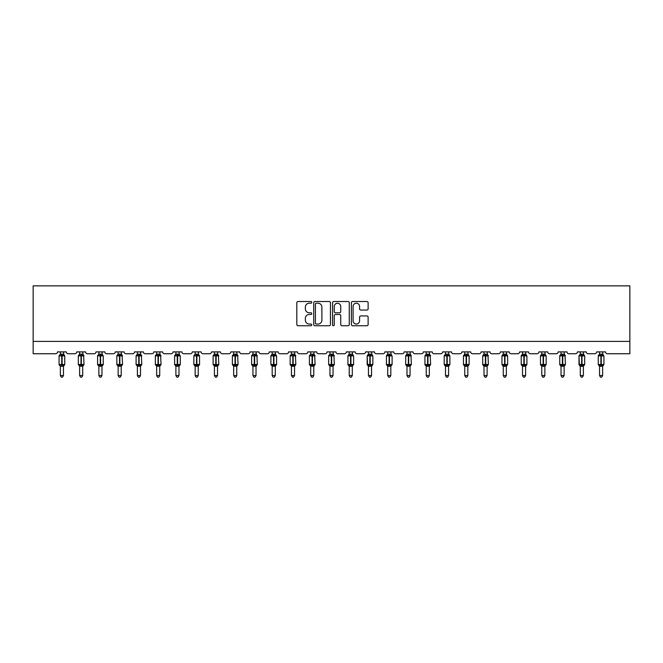 <?xml version="1.0" encoding="UTF-8"?>
<svg xmlns="http://www.w3.org/2000/svg" width="663" height="663" viewBox="0 0 663 663"><rect width="100%" height="100%" fill="white"/><g stroke="black" fill="none" stroke-linecap="round" stroke-linejoin="round"><path stroke-width="0.99" d="M311.751 302.361A0.845 0.845 0 0 0 310.906 301.516L298.027 301.516A1.21 1.21 0 0 0 296.817 302.726L296.817 324.538A1.21 1.21 0 0 0 298.027 325.748L310.906 325.748A0.845 0.845 0 0 0 311.751 324.903A0.845 0.845 0 0 0 310.906 324.05L309.24 324.05A3.879 3.879 0 0 1 305.361 320.171L305.361 318.356A3.879 3.879 0 0 1 309.24 314.477L310.906 314.477A0.845 0.845 0 0 0 311.751 313.632A0.845 0.845 0 0 0 310.906 312.787L309.24 312.787A3.879 3.879 0 0 1 305.361 308.908L305.361 307.093A3.879 3.879 0 0 1 309.24 303.215L310.906 303.215A0.845 0.845 0 0 0 311.751 302.361M366.912 310.06A1.21 1.21 0 0 0 368.122 308.85L368.122 302.726A1.21 1.21 0 0 0 366.912 301.516L352.617 301.516A1.21 1.21 0 0 0 351.398 302.726L351.398 324.538A1.21 1.21 0 0 0 352.617 325.748L366.912 325.748A1.21 1.21 0 0 0 368.122 324.538L368.122 317.146A1.21 1.21 0 0 0 366.912 315.936L360.788 315.936A1.21 1.21 0 0 0 359.578 317.146L359.578 320.809A3.24 3.24 0 0 1 356.338 324.05A3.24 3.24 0 0 1 353.097 320.809L353.097 306.455A3.24 3.24 0 0 1 356.338 303.215A3.24 3.24 0 0 1 359.578 306.455L359.578 308.85A1.21 1.21 0 0 0 360.788 310.06L366.912 310.06M629.85 341.404L629.85 285.861L33.15 285.861L33.15 353.752L55.617 353.752A1.848 1.848 0 0 0 57.466 351.896L66.358 351.896A1.848 1.848 0 0 0 68.206 353.752L74.869 353.752A1.848 1.848 0 0 0 76.726 351.896L85.61 351.896A1.848 1.848 0 0 0 87.466 353.752L94.129 353.752A1.848 1.848 0 0 0 95.978 351.896L104.87 351.896A1.848 1.848 0 0 0 106.718 353.752L113.381 353.752A1.848 1.848 0 0 0 115.238 351.896L124.122 351.896A1.848 1.848 0 0 0 125.978 353.752L132.641 353.752A1.848 1.848 0 0 0 134.49 351.896L143.382 351.896A1.848 1.848 0 0 0 145.23 353.752L151.902 353.752A1.848 1.848 0 0 0 153.75 351.896L162.634 351.896A1.848 1.848 0 0 0 164.49 353.752L171.153 353.752A1.848 1.848 0 0 0 173.002 351.896L181.894 351.896A1.848 1.848 0 0 0 183.742 353.752L190.414 353.752A1.848 1.848 0 0 0 192.262 351.896L201.146 351.896A1.848 1.848 0 0 0 203.002 353.752L209.665 353.752A1.848 1.848 0 0 0 211.522 351.896L220.406 351.896A1.848 1.848 0 0 0 222.254 353.752L228.926 353.752A1.848 1.848 0 0 0 230.774 351.896L239.658 351.896A1.848 1.848 0 0 0 241.514 353.752L248.177 353.752A1.848 1.848 0 0 0 250.034 351.896L258.918 351.896A1.848 1.848 0 0 0 260.766 353.752L267.438 353.752A1.848 1.848 0 0 0 269.286 351.896L278.178 351.896A1.848 1.848 0 0 0 280.026 353.752L286.689 353.752A1.848 1.848 0 0 0 288.546 351.896L297.43 351.896A1.848 1.848 0 0 0 299.286 353.752L305.95 353.752A1.848 1.848 0 0 0 307.798 351.896L316.69 351.896A1.848 1.848 0 0 0 318.538 353.752L325.201 353.752A1.848 1.848 0 0 0 327.058 351.896L335.942 351.896A1.848 1.848 0 0 0 337.798 353.752L344.462 353.752A1.848 1.848 0 0 0 346.31 351.896L355.202 351.896A1.848 1.848 0 0 0 357.05 353.752L363.714 353.752A1.848 1.848 0 0 0 365.57 351.896L374.454 351.896A1.848 1.848 0 0 0 376.311 353.752L382.974 353.752A1.848 1.848 0 0 0 384.822 351.896L393.714 351.896A1.848 1.848 0 0 0 395.562 353.752L402.234 353.752A1.848 1.848 0 0 0 404.082 351.896L412.966 351.896A1.848 1.848 0 0 0 414.823 353.752L421.486 353.752A1.848 1.848 0 0 0 423.342 351.896L432.226 351.896A1.848 1.848 0 0 0 434.074 353.752L440.746 353.752A1.848 1.848 0 0 0 442.594 351.896L451.478 351.896A1.848 1.848 0 0 0 453.335 353.752L459.998 353.752A1.848 1.848 0 0 0 461.854 351.896L470.738 351.896A1.848 1.848 0 0 0 472.586 353.752L479.258 353.752A1.848 1.848 0 0 0 481.106 351.896L489.998 351.896A1.848 1.848 0 0 0 491.847 353.752L498.51 353.752A1.848 1.848 0 0 0 500.366 351.896L509.25 351.896A1.848 1.848 0 0 0 511.098 353.752L517.77 353.752A1.848 1.848 0 0 0 519.618 351.896L528.51 351.896A1.848 1.848 0 0 0 530.359 353.752L537.022 353.752A1.848 1.848 0 0 0 538.878 351.896L547.762 351.896A1.848 1.848 0 0 0 549.619 353.752L556.282 353.752A1.848 1.848 0 0 0 558.13 351.896L567.022 351.896A1.848 1.848 0 0 0 568.871 353.752L575.534 353.752A1.848 1.848 0 0 0 577.39 351.896L586.274 351.896A1.848 1.848 0 0 0 588.131 353.752L594.794 353.752A1.848 1.848 0 0 0 596.642 351.896L605.534 351.896A1.848 1.848 0 0 0 607.383 353.752L629.85 353.752L629.85 341.404L33.15 341.404M330.439 302.726A1.21 1.21 0 0 0 329.229 301.516L314.933 301.516A1.21 1.21 0 0 0 313.723 302.726L313.723 324.538A1.21 1.21 0 0 0 314.933 325.748L329.229 325.748A1.21 1.21 0 0 0 330.439 324.538L330.439 302.726M333.771 301.516L348.067 301.516A1.21 1.21 0 0 1 349.277 302.726L349.277 324.538A1.21 1.21 0 0 1 348.067 325.748L341.951 325.748A1.21 1.21 0 0 1 340.741 324.538L340.741 315.696A1.21 1.21 0 0 0 339.531 314.477L335.47 314.477A1.21 1.21 0 0 0 334.26 315.696L334.26 324.903A0.845 0.845 0 0 1 333.406 325.748A0.845 0.845 0 0 1 332.561 324.903L332.561 302.726A1.21 1.21 0 0 1 333.771 301.516M316.268 303.215A0.845 0.845 0 0 0 315.414 304.06L315.414 323.204A0.845 0.845 0 0 0 316.268 324.05L318.025 324.05A3.879 3.879 0 0 0 321.895 320.171L321.895 307.093A3.879 3.879 0 0 0 318.025 303.215L316.268 303.215M340.741 306.513A3.24 3.24 0 0 0 337.5 303.273A3.24 3.24 0 0 0 334.26 306.513L334.26 311.569A1.21 1.21 0 0 0 335.47 312.787L339.531 312.787A1.21 1.21 0 0 0 340.741 311.569L340.741 306.513M63.457 354.224A1.359 1.293 180 0 0 64.17 355.36L59.919 355.758L59.479 355.302A0.613 0.613 0 0 0 59.073 355.882L59.073 364.517A0.613 0.613 0 0 0 59.479 365.098L59.919 364.642L64.17 365.04A1.359 1.293 -0 0 0 63.457 366.175L60.366 366.167A1.359 1.293 -0 0 0 59.653 365.04L59.653 365.04M59.653 355.36A1.359 1.293 180 0 0 60.366 354.224L61.725 354.1L61.725 364.517L64.75 364.517L64.75 355.882L59.073 355.882L59.073 364.517L61.725 364.517L61.725 366.299M63.457 366.175L63.457 375.54L60.366 375.54L60.366 366.167M63.457 351.896L63.905 355.758L63.457 354.282L62.098 354.1L62.098 366.299M60.366 351.896L60.366 354.233M59.919 355.758L60.366 354.282M59.919 364.642L60.366 366.117M63.905 364.642L63.457 366.117M63.457 375.54L62.529 377.139L61.294 377.139L60.366 375.54M64.75 355.882L64.344 355.302A0.613 0.613 0 0 1 64.526 355.401M63.457 366.374L64.75 364.517A0.613 0.613 0 0 1 64.717 364.725M82.709 354.224A1.359 1.293 180 0 0 83.422 355.36L79.179 355.758L78.731 355.302A0.613 0.613 0 0 0 78.325 355.882L78.325 364.517A0.613 0.613 0 0 0 78.731 365.098L78.325 364.517L84.01 364.517L83.604 355.302A0.613 0.613 0 0 1 83.778 355.401M82.709 366.374L84.01 364.517A0.613 0.613 0 0 1 83.969 364.725M82.709 366.175L79.626 366.167A1.359 1.293 -0 0 0 78.914 365.04L83.422 365.04A1.359 1.293 -0 0 0 82.709 366.175L82.709 375.54L81.781 377.139L80.555 377.139L79.626 375.54L79.626 366.167M101.969 354.224A1.359 1.293 180 0 0 102.682 355.36L98.431 355.758L97.991 355.302A0.613 0.613 0 0 0 97.585 355.882L97.585 364.517A0.613 0.613 0 0 0 97.991 365.098L97.585 364.517L103.262 364.517A0.613 0.613 0 0 1 103.229 364.725M101.969 366.175L98.878 366.167A1.359 1.293 -0 0 0 98.165 365.04L102.682 365.04A1.359 1.293 -0 0 0 101.969 366.175L101.969 375.54L101.041 377.139L99.806 377.139L98.878 375.54L98.878 366.167M79.626 366.374L78.914 365.04M79.626 375.54L82.709 375.54M82.709 351.896L83.157 355.758L82.709 354.282L81.35 354.1L81.35 355.882L78.325 355.882L79.626 354.025M78.914 355.36A1.359 1.293 180 0 0 79.626 354.224L81.35 354.1M79.626 351.896L79.626 354.233M79.179 355.758L79.626 354.282M79.179 364.642L79.626 366.117M83.157 364.642L82.709 366.117M98.878 366.374L98.165 365.04M101.969 366.374L103.262 364.517L103.262 355.882L97.585 355.882L98.878 354.025M98.878 375.54L101.969 375.54M101.969 351.896L102.417 355.758L101.969 354.282L100.61 354.1L100.61 366.299M98.165 355.36A1.359 1.293 180 0 0 98.878 354.224L100.61 354.1M98.878 351.896L98.878 354.233M98.431 355.758L98.878 354.282M98.431 364.642L98.878 366.117M102.417 364.642L101.969 366.117M121.221 354.224A1.359 1.293 180 0 0 121.934 355.36L117.691 355.758L117.243 355.302A0.613 0.613 0 0 0 116.837 355.882L116.837 364.517A0.613 0.613 0 0 0 117.243 365.098L116.837 364.517L122.522 364.517L122.116 355.302A0.613 0.613 0 0 1 122.29 355.401M121.221 366.374L122.522 364.517A0.613 0.613 0 0 1 122.489 364.725M121.221 366.175L118.138 366.167A1.359 1.293 -0 0 0 117.426 365.04L121.934 365.04A1.359 1.293 -0 0 0 121.221 366.175L121.221 375.54L120.293 377.139L119.067 377.139L118.138 375.54L118.138 366.167M140.481 354.224A1.359 1.293 180 0 0 141.194 355.36L136.943 355.758L136.503 355.302A0.613 0.613 0 0 0 136.097 355.882L136.097 364.517A0.613 0.613 0 0 0 136.503 365.098L136.097 364.517L141.774 364.517L141.368 355.302A0.613 0.613 0 0 1 141.55 355.401M140.481 366.374L141.774 364.517A0.613 0.613 0 0 1 141.741 364.725M140.481 366.175L137.39 366.167A1.359 1.293 -0 0 0 136.677 365.04L141.194 365.04A1.359 1.293 -0 0 0 140.481 366.175L140.481 375.54L139.553 377.139L138.318 377.139L137.39 375.54L137.39 366.167M118.138 366.374L117.426 365.04M118.138 375.54L121.221 375.54M121.221 351.896L121.669 355.758L121.221 354.282L119.862 354.1L119.862 355.882L116.837 355.882L118.138 354.025M117.426 355.36A1.359 1.293 180 0 0 118.138 354.224L119.862 354.1M118.138 351.896L118.138 354.233M117.691 355.758L118.138 354.282M117.691 364.642L118.138 366.117M121.669 364.642L121.221 366.117M137.39 366.374L136.677 365.04M137.39 375.54L140.481 375.54M140.481 351.896L140.929 355.758L140.481 354.282L139.122 354.1L139.122 355.882L136.097 355.882L137.39 354.025M136.677 355.36A1.359 1.293 180 0 0 137.39 354.224L139.122 354.1M137.39 351.896L137.39 354.233M136.943 355.758L137.39 354.282M136.943 364.642L137.39 366.117M140.929 364.642L140.481 366.117M159.733 354.224A1.359 1.293 180 0 0 160.446 355.36L156.203 355.758L155.755 355.302A0.613 0.613 0 0 0 155.357 355.882L155.357 364.517A0.613 0.613 0 0 0 155.755 365.098L155.357 364.517L161.034 364.517L160.628 355.302A0.613 0.613 0 0 1 160.802 355.401M159.733 366.374L161.034 364.517A0.613 0.613 0 0 1 161.001 364.725M159.733 366.175L156.65 366.167A1.359 1.293 -0 0 0 155.938 365.04L160.446 365.04A1.359 1.293 -0 0 0 159.733 366.175L159.733 375.54L158.813 377.139L157.579 377.139L156.65 375.54L156.65 366.167M156.65 366.374L155.938 365.04M156.65 375.54L159.733 375.54M159.733 351.896L160.181 355.758L159.733 354.282L158.374 354.1L158.374 355.882L155.357 355.882L156.65 354.025M155.938 355.36A1.359 1.293 180 0 0 156.65 354.224L158.374 354.1M156.65 351.896L156.65 354.233M156.203 355.758L156.65 354.282M156.203 364.642L156.65 366.117M160.181 364.642L159.733 366.117M178.993 354.224A1.359 1.293 180 0 0 179.706 355.36L175.455 355.758L175.015 355.302A0.613 0.613 0 0 0 174.609 355.882L174.609 364.517A0.613 0.613 0 0 0 175.015 365.098L174.609 364.517L180.286 364.517A0.613 0.613 0 0 1 180.253 364.725M178.993 366.175L175.902 366.167A1.359 1.293 -0 0 0 175.189 365.04L179.706 365.04A1.359 1.293 -0 0 0 178.993 366.175L178.993 375.54L178.065 377.139L176.83 377.139L175.902 375.54L175.902 366.167M175.902 366.374L175.189 365.04M178.993 366.374L180.286 364.517L180.286 355.882L174.609 355.882L175.902 354.025M175.902 375.54L178.993 375.54M178.993 351.896L179.441 355.758L178.993 354.282L177.634 354.1L177.634 366.299M175.189 355.36A1.359 1.293 180 0 0 175.902 354.224L177.634 354.1M175.902 351.896L175.902 354.233M175.455 355.758L175.902 354.282M175.455 364.642L175.902 366.117M179.441 364.642L178.993 366.117M198.245 354.224A1.359 1.293 180 0 0 198.958 355.36L194.715 355.758L194.276 355.302A0.613 0.613 0 0 0 193.869 355.882L193.869 364.517A0.613 0.613 0 0 0 194.276 365.098L193.869 364.517L199.546 364.517A0.613 0.613 0 0 1 199.513 364.725M198.245 366.175L195.162 366.167A1.359 1.293 -0 0 0 194.45 365.04L198.958 365.04A1.359 1.293 -0 0 0 198.245 366.175L198.245 375.54L197.325 377.139L196.091 377.139L195.162 375.54L195.162 366.167M195.162 366.374L194.45 365.04M198.245 366.374L199.546 364.517L199.546 355.882L193.869 355.882L195.162 354.025M195.162 375.54L198.245 375.54M198.245 351.896L198.693 355.758L198.254 354.282L196.894 354.1L196.894 366.299M194.45 355.36A1.359 1.293 180 0 0 195.162 354.224L196.894 354.1M195.162 351.896L195.162 354.233M194.715 355.758L195.162 354.282M194.715 364.642L195.162 366.117M198.693 364.642L198.254 366.117M217.505 354.224A1.359 1.293 180 0 0 218.218 355.36L213.975 355.758L213.527 355.302A0.613 0.613 0 0 0 213.121 355.882L213.121 364.517A0.613 0.613 0 0 0 213.527 365.098L213.121 364.517L218.798 364.517L218.392 355.302A0.613 0.613 0 0 1 218.575 355.401M217.505 366.374L218.798 364.517A0.613 0.613 0 0 1 218.765 364.725M217.505 366.175L214.422 366.167A1.359 1.293 -0 0 0 213.71 365.04L218.218 365.04A1.359 1.293 -0 0 0 217.505 366.175L217.505 375.54L216.577 377.139L215.342 377.139L214.422 375.54L214.422 366.167M214.422 366.374L213.71 365.04M214.422 375.54L217.505 375.54M217.505 351.896L217.953 355.758L217.505 354.282L216.146 354.1L216.146 355.882L213.121 355.882L214.422 354.025M213.71 355.36A1.359 1.293 180 0 0 214.422 354.224L216.146 354.1M214.422 351.896L214.422 354.233M213.975 355.758L214.414 354.282M213.975 364.642L214.414 366.117M217.953 364.642L217.505 366.117M236.757 354.224A1.359 1.293 180 0 0 237.478 355.36L233.227 355.758L232.788 355.302A0.613 0.613 0 0 0 232.381 355.882L232.381 364.517A0.613 0.613 0 0 0 232.788 365.098L232.381 364.517L238.058 364.517L237.652 355.302A0.613 0.613 0 0 1 237.826 355.401M236.757 366.374L238.058 364.517A0.613 0.613 0 0 1 238.025 364.725M236.757 366.175L233.674 366.167A1.359 1.293 -0 0 0 232.962 365.04L237.478 365.04A1.359 1.293 -0 0 0 236.757 366.175L236.757 375.54L235.837 377.139L234.603 377.139L233.674 375.54L233.674 366.167M233.674 366.374L232.962 365.04M233.674 375.54L236.757 375.54M236.757 351.896L237.213 355.758L236.766 354.282L235.406 354.1L235.406 355.882L232.381 355.882L233.674 354.025M232.962 355.36A1.359 1.293 180 0 0 233.674 354.224L235.406 354.1M233.674 351.896L233.674 354.233M233.227 355.758L233.674 354.282M233.227 364.642L233.674 366.117M237.213 364.642L236.766 366.117M256.017 354.224A1.359 1.293 180 0 0 256.73 355.36L252.487 355.758L252.039 355.302A0.613 0.613 0 0 0 251.633 355.882L251.633 364.517A0.613 0.613 0 0 0 252.039 365.098L251.633 364.517L257.31 364.517L256.913 355.302A0.613 0.613 0 0 1 257.087 355.401M256.017 366.374L257.31 364.517A0.613 0.613 0 0 1 257.277 364.725M256.017 366.175L252.934 366.167A1.359 1.293 -0 0 0 252.222 365.04L256.73 365.04A1.359 1.293 -0 0 0 256.017 366.175L256.017 375.54L255.089 377.139L253.854 377.139L252.934 375.54L252.934 366.167M252.934 366.374L252.222 365.04M252.934 375.54L256.017 375.54M256.017 351.896L256.465 355.758L256.017 354.282L254.658 354.1L254.658 355.882L251.633 355.882L252.934 354.025M252.222 355.36A1.359 1.293 180 0 0 252.934 354.224L254.658 354.1M252.934 351.896L252.934 354.233M252.487 355.758L252.934 354.282M252.487 364.642L252.934 366.117M256.465 364.642L256.017 366.117M275.278 354.224A1.359 1.293 180 0 0 275.99 355.36L271.739 355.758L271.3 355.302A0.613 0.613 0 0 0 270.894 355.882L270.894 364.517A0.613 0.613 0 0 0 271.3 365.098L270.894 364.517L276.57 364.517A0.613 0.613 0 0 1 276.537 364.725M275.278 366.175L272.186 366.167A1.359 1.293 -0 0 0 271.474 365.04L275.99 365.04A1.359 1.293 -0 0 0 275.278 366.175L275.278 375.54L274.349 377.139L273.115 377.139L272.186 375.54L272.186 366.167M272.186 366.374L271.474 365.04M275.278 366.374L276.57 364.517L276.57 355.882L270.894 355.882L272.186 354.025M272.186 375.54L275.278 375.54M275.278 351.896L275.725 355.758L275.278 354.282L273.918 354.1L273.918 366.299M271.474 355.36A1.359 1.293 180 0 0 272.186 354.224L273.918 354.1M272.186 351.896L272.186 354.233M271.739 355.758L272.186 354.282M271.739 364.642L272.186 366.117M275.725 364.642L275.278 366.117M294.529 354.224A1.359 1.293 180 0 0 295.242 355.36L290.999 355.758L290.551 355.302A0.613 0.613 0 0 0 290.145 355.882L290.145 364.517A0.613 0.613 0 0 0 290.551 365.098L290.145 364.517L295.822 364.517L295.425 355.302A0.613 0.613 0 0 1 295.599 355.401M294.529 366.374L295.822 364.517A0.613 0.613 0 0 1 295.789 364.725M294.529 366.175L291.447 366.167A1.359 1.293 -0 0 0 290.734 365.04L295.242 365.04A1.359 1.293 -0 0 0 294.529 366.175L294.529 375.54L293.601 377.139L292.375 377.139L291.447 375.54L291.447 366.167M291.447 366.374L290.734 365.04M291.447 375.54L294.529 375.54M294.529 351.896L294.977 355.758L294.529 354.282L293.17 354.1L293.17 355.882L290.145 355.882L291.447 354.025M290.734 355.36A1.359 1.293 180 0 0 291.447 354.224L293.17 354.1M291.447 351.896L291.447 354.233M290.999 355.758L291.447 354.282M290.999 364.642L291.447 366.117M294.977 364.642L294.529 366.117M313.79 354.224A1.359 1.293 180 0 0 314.502 355.36L310.251 355.758L309.812 355.302A0.613 0.613 0 0 0 309.406 355.882L309.406 364.517A0.613 0.613 0 0 0 309.812 365.098L309.406 364.517L315.082 364.517L314.676 355.302A0.613 0.613 0 0 1 314.859 355.401M313.79 366.374L315.082 364.517A0.613 0.613 0 0 1 315.049 364.725M313.79 366.175L310.698 366.167A1.359 1.293 -0 0 0 309.986 365.04L314.502 365.04A1.359 1.293 -0 0 0 313.79 366.175L313.79 375.54L312.861 377.139L311.627 377.139L310.698 375.54L310.698 366.167M310.698 366.374L309.986 365.04M310.698 375.54L313.79 375.54M313.79 351.896L314.237 355.758L313.79 354.282L312.43 354.1L312.43 355.882L309.406 355.882L310.698 354.025M309.986 355.36A1.359 1.293 180 0 0 310.698 354.224L312.43 354.1M310.698 351.896L310.698 354.233M310.251 355.758L310.698 354.282M310.251 364.642L310.698 366.117M314.237 364.642L313.79 366.117M333.041 354.224A1.359 1.293 180 0 0 333.754 355.36L329.511 355.758L329.063 355.302A0.613 0.613 0 0 0 328.657 355.882L328.657 364.517A0.613 0.613 0 0 0 329.063 365.098L328.657 364.517L334.343 364.517L333.937 355.302A0.613 0.613 0 0 1 334.111 355.401M333.041 366.374L334.343 364.517A0.613 0.613 0 0 1 334.301 364.725M333.041 366.175L329.959 366.167A1.359 1.293 -0 0 0 329.246 365.04L333.754 365.04A1.359 1.293 -0 0 0 333.041 366.175L333.041 375.54L332.113 377.139L330.887 377.139L329.959 375.54L329.959 366.167M329.959 366.374L329.246 365.04M329.959 375.54L333.041 375.54M333.041 351.896L333.489 355.758L333.041 354.282L331.682 354.1L331.682 355.882L328.657 355.882L329.959 354.025M329.246 355.36A1.359 1.293 180 0 0 329.959 354.224L331.682 354.1M329.959 351.896L329.959 354.233M329.511 355.758L329.959 354.282M329.511 364.642L329.959 366.117M333.489 364.642L333.041 366.117M348.498 365.04L353.014 365.04A1.359 1.293 -0 0 0 352.302 366.175L352.302 375.54L349.21 375.54L349.21 366.167A1.359 1.293 -0 0 0 348.498 365.04L347.918 364.517A0.613 0.613 0 0 0 348.324 365.098L347.918 364.517L353.594 364.517A0.613 0.613 0 0 1 353.594 364.592M347.918 355.882L347.918 364.517L347.918 355.882A0.613 0.613 0 0 1 348.324 355.302L347.918 355.882L350.57 355.882L350.57 355.327L348.763 355.758L348.324 355.302L349.21 354.025M352.302 366.374L353.594 364.517L353.594 355.882L350.57 355.882L350.57 366.299L349.21 366.167M352.302 366.167L350.57 366.299M352.302 351.896L352.749 355.758L350.57 355.327L350.942 354.1L352.302 354.282L352.749 355.758L353.014 355.36A1.359 1.293 180 0 1 352.302 354.224M348.498 355.36A1.359 1.293 180 0 0 349.21 354.224L350.57 354.1M349.21 351.896L349.21 354.233M348.763 355.758L349.21 354.282M348.763 364.642L349.21 366.117M352.749 364.642L352.302 366.117M352.302 375.54L351.373 377.139L350.139 377.139L349.21 375.54M367.758 365.04L372.266 365.04A1.359 1.293 -0 0 0 371.553 366.175L371.553 375.54L368.471 375.54L368.471 366.167A1.359 1.293 -0 0 0 367.758 365.04L367.178 364.517A0.613 0.613 0 0 0 367.575 365.098L367.178 355.882A0.613 0.613 0 0 1 367.575 355.302L367.178 355.882L369.83 355.882L369.83 355.327L368.023 355.758L367.575 355.302L368.471 354.025M367.178 355.882L367.178 364.517L372.855 364.517L372.855 355.882L369.83 355.882L369.83 366.299L368.471 366.167M371.553 366.167L369.83 366.299M371.553 351.896L372.001 355.758L369.83 355.327L370.194 354.1L371.553 354.282L372.001 355.758L372.266 355.36A1.359 1.293 180 0 1 371.553 354.224M367.758 355.36A1.359 1.293 180 0 0 368.471 354.224L369.83 354.1M368.471 351.896L368.471 354.233M368.023 355.758L368.471 354.282M368.023 364.642L368.471 366.117M372.001 364.642L371.553 366.117M371.553 375.54L370.625 377.139L369.399 377.139L368.471 375.54M387.01 365.04L391.526 365.04A1.359 1.293 -0 0 0 390.814 366.175L390.814 375.54L387.722 375.54L387.722 366.167A1.359 1.293 -0 0 0 387.01 365.04L386.43 364.517A0.613 0.613 0 0 0 386.836 365.098L386.43 364.517L392.106 364.517A0.613 0.613 0 0 1 392.106 364.592M386.43 355.882L386.43 364.517L386.43 355.882A0.613 0.613 0 0 1 386.836 355.302L386.43 355.882L389.082 355.882L389.082 355.327L387.275 355.758L386.836 355.302L387.722 354.025M390.814 366.374L392.106 364.517L392.106 355.882L389.082 355.882L389.082 366.299L387.722 366.167M390.814 366.167L389.082 366.299M390.814 351.896L391.261 355.758L389.082 355.327L389.454 354.1L390.814 354.282L391.261 355.758L391.526 355.36A1.359 1.293 180 0 1 390.814 354.224M387.01 355.36A1.359 1.293 180 0 0 387.722 354.224L389.082 354.1M387.722 351.896L387.722 354.233M387.275 355.758L387.722 354.282M387.275 364.642L387.722 366.117M391.261 364.642L390.814 366.117M390.814 375.54L389.885 377.139L388.651 377.139L387.722 375.54M406.27 365.04L410.778 365.04A1.359 1.293 -0 0 0 410.065 366.175L410.065 375.54L406.983 375.54L406.983 366.167A1.359 1.293 -0 0 0 406.27 365.04L405.69 364.517A0.613 0.613 0 0 0 406.087 365.098L405.69 364.517L411.367 364.517L410.961 355.302A0.613 0.613 0 0 1 411.135 355.401M405.69 355.882L405.69 364.517L405.69 355.882A0.613 0.613 0 0 1 406.087 355.302L405.69 355.882L408.342 355.882L408.342 355.327L406.535 355.758L406.087 355.302L406.983 354.025M410.065 366.167L406.983 366.167M410.065 351.896L410.513 355.758L408.342 355.327L408.715 354.1L410.065 354.282L410.513 355.758L410.778 355.36A1.359 1.293 180 0 1 410.065 354.224M406.27 355.36A1.359 1.293 180 0 0 406.983 354.224L408.342 354.1M406.983 351.896L406.983 354.233M406.535 355.758L406.983 354.282M406.535 364.642L406.983 366.117M410.513 364.642L410.065 366.117M410.065 375.54L409.146 377.139L407.911 377.139L406.983 375.54M425.522 365.04L430.038 365.04A1.359 1.293 -0 0 0 429.326 366.175L429.326 375.54L426.243 375.54L426.243 366.167A1.359 1.293 -0 0 0 425.522 365.04L424.942 364.517A0.613 0.613 0 0 0 425.348 365.098L424.942 364.517L430.619 364.517L430.212 355.302A0.613 0.613 0 0 1 430.395 355.401M424.942 355.882L424.942 364.517L424.942 355.882A0.613 0.613 0 0 1 425.348 355.302L424.942 355.882L427.594 355.882L427.594 355.327L425.787 355.758L425.348 355.302L426.243 354.025M429.326 366.167L426.243 366.167M429.326 351.896L429.773 355.758L427.594 355.327L427.966 354.1L429.326 354.282L429.773 355.758L430.038 355.36A1.359 1.293 180 0 1 429.326 354.224M425.522 355.36A1.359 1.293 180 0 0 426.243 354.224L427.594 354.1M426.243 351.896L426.243 354.233M425.787 355.758L426.234 354.282M425.787 364.642L426.234 366.117M429.773 364.642L429.326 366.117M429.326 375.54L428.397 377.139L427.163 377.139L426.243 375.54M444.782 365.04L449.29 365.04A1.359 1.293 -0 0 0 448.578 366.175L448.578 375.54L445.495 375.54L445.495 366.167A1.359 1.293 -0 0 0 444.782 365.04L444.202 364.517A0.613 0.613 0 0 0 444.608 365.098L444.202 364.517L449.879 364.517A0.613 0.613 0 0 1 449.87 364.592M444.202 355.882L444.202 364.517L444.202 355.882A0.613 0.613 0 0 1 444.608 355.302L444.202 355.882L446.854 355.882L446.854 355.327L445.047 355.758L444.608 355.302L445.495 354.025M448.578 366.374L449.879 364.517L449.879 355.882L446.854 355.882L446.854 366.299L445.495 366.167M448.578 366.167L446.854 366.299M448.578 351.896L449.025 355.758L446.854 355.327L447.227 354.1L448.586 354.282L449.025 355.758L449.29 355.36A1.359 1.293 180 0 1 448.578 354.224M444.782 355.36A1.359 1.293 180 0 0 445.495 354.224L446.854 354.1M445.495 351.896L445.495 354.233M445.047 355.758L445.495 354.282M445.047 364.642L445.495 366.117M449.025 364.642L448.586 366.117M448.578 375.54L447.658 377.139L446.423 377.139L445.495 375.54M464.042 365.04L468.55 365.04A1.359 1.293 -0 0 0 467.838 366.175L467.838 375.54L464.755 375.54L464.755 366.167A1.359 1.293 -0 0 0 464.042 365.04L463.454 364.517A0.613 0.613 0 0 0 463.86 365.098L463.454 364.517L469.131 364.517A0.613 0.613 0 0 1 469.131 364.592M463.454 355.882L463.454 364.517L463.454 355.882A0.613 0.613 0 0 1 463.86 355.302L463.454 355.882L466.106 355.882L466.106 355.327L464.307 355.758L463.86 355.302L464.755 354.025M467.838 366.374L469.131 364.517L469.131 355.882L466.106 355.882L466.106 366.299L464.755 366.167M467.838 366.167L466.106 366.299M467.838 351.896L468.285 355.758L466.106 355.327L466.479 354.1L467.838 354.282L468.285 355.758L468.55 355.36A1.359 1.293 180 0 1 467.838 354.224M464.042 355.36A1.359 1.293 180 0 0 464.755 354.224L466.106 354.1M464.755 351.896L464.755 354.233M464.307 355.758L464.746 354.282M464.307 364.642L464.746 366.117M468.285 364.642L467.838 366.117M467.838 375.54L466.909 377.139L465.675 377.139L464.755 375.54M483.294 365.04L487.811 365.04A1.359 1.293 -0 0 0 487.098 366.175L487.098 375.54L484.007 375.54L484.007 366.167A1.359 1.293 -0 0 0 483.294 365.04L482.714 364.517A0.613 0.613 0 0 0 483.12 365.098L482.714 364.517L488.391 364.517L487.985 355.302A0.613 0.613 0 0 1 488.159 355.401M487.098 366.374L488.391 364.517A0.613 0.613 0 0 1 488.382 364.592M482.714 355.882L482.714 364.517L482.714 355.882A0.613 0.613 0 0 1 483.12 355.302L482.714 355.882L485.366 355.882L485.366 355.327L483.559 355.758L483.12 355.302L484.007 354.025M487.098 366.167L484.007 366.167M487.098 351.896L487.545 355.758L485.366 355.327L485.739 354.1L487.098 354.282L487.545 355.758L487.811 355.36A1.359 1.293 180 0 1 487.098 354.224M483.294 355.36A1.359 1.293 180 0 0 484.007 354.224L485.366 354.1M484.007 351.896L484.007 354.233M483.559 355.758L484.007 354.282M483.559 364.642L484.007 366.117M487.545 364.642L487.098 366.117M487.098 375.54L486.17 377.139L484.935 377.139L484.007 375.54M502.554 365.04L507.062 365.04A1.359 1.293 -0 0 0 506.35 366.175L506.35 375.54L503.267 375.54L503.267 366.167A1.359 1.293 -0 0 0 502.554 365.04L501.966 364.517A0.613 0.613 0 0 0 502.372 365.098L501.966 364.517L507.643 364.517A0.613 0.613 0 0 1 507.643 364.592M501.966 355.882L501.966 364.517L501.966 355.882A0.613 0.613 0 0 1 502.372 355.302L501.966 355.882L504.626 355.882L504.626 355.327L502.819 355.758L502.372 355.302L503.267 354.025M506.35 366.374L507.643 364.517L507.643 355.882L504.626 355.882L504.626 366.299L503.267 366.167M506.35 366.167L504.626 366.299M506.35 351.896L506.797 355.758L504.626 355.327L504.991 354.1L506.35 354.282L506.797 355.758L507.062 355.36A1.359 1.293 180 0 1 506.35 354.224M502.554 355.36A1.359 1.293 180 0 0 503.267 354.224L504.626 354.1M503.267 351.896L503.267 354.233M502.819 355.758L503.267 354.282M502.819 364.642L503.267 366.117M506.797 364.642L506.35 366.117M506.35 375.54L505.421 377.139L504.187 377.139L503.267 375.54M521.806 365.04L526.323 365.04A1.359 1.293 -0 0 0 525.61 366.175L525.61 375.54L522.519 375.54L522.519 366.167A1.359 1.293 -0 0 0 521.806 365.04L521.226 364.517A0.613 0.613 0 0 0 521.632 365.098L521.226 364.517L526.903 364.517A0.613 0.613 0 0 1 526.894 364.592M521.226 355.882L521.226 364.517L521.226 355.882A0.613 0.613 0 0 1 521.632 355.302L521.226 355.882L523.878 355.882L523.878 355.327L522.071 355.758L521.632 355.302L522.519 354.025M525.61 366.374L526.903 364.517L526.903 355.882L523.878 355.882L523.878 366.299L522.519 366.167M525.61 366.167L523.878 366.299M525.61 351.896L526.057 355.758L523.878 355.327L524.251 354.1L525.61 354.282L526.057 355.758L526.323 355.36A1.359 1.293 180 0 1 525.61 354.224M521.806 355.36A1.359 1.293 180 0 0 522.519 354.224L523.878 354.1M522.519 351.896L522.519 354.233M522.071 355.758L522.519 354.282M522.071 364.642L522.519 366.117M526.057 364.642L525.61 366.117M525.61 375.54L524.682 377.139L523.447 377.139L522.519 375.54M541.066 365.04L545.574 365.04A1.359 1.293 -0 0 0 544.862 366.175L544.862 375.54L541.779 375.54L541.779 366.167A1.359 1.293 -0 0 0 541.066 365.04L540.478 364.517A0.613 0.613 0 0 0 540.884 365.098L540.478 364.517L546.163 364.517A0.613 0.613 0 0 1 546.155 364.592M540.478 355.882L540.478 364.517L540.478 355.882A0.613 0.613 0 0 1 540.884 355.302L540.478 355.882L543.138 355.882L543.138 355.327L541.331 355.758L540.884 355.302L541.779 354.025M544.862 366.374L546.163 364.517L546.163 355.882L543.138 355.882L543.138 366.299L541.779 366.167M544.862 366.167L543.138 366.299M544.862 351.896L545.309 355.758L543.138 355.327L543.503 354.1L544.862 354.282L545.309 355.758L545.574 355.36A1.359 1.293 180 0 1 544.862 354.224M541.066 355.36A1.359 1.293 180 0 0 541.779 354.224L543.138 354.1M541.779 351.896L541.779 354.233M541.331 355.758L541.779 354.282M541.331 364.642L541.779 366.117M545.309 364.642L544.862 366.117M544.862 375.54L543.933 377.139L542.707 377.139L541.779 375.54M560.318 365.04L564.835 365.04A1.359 1.293 -0 0 0 564.122 366.175L564.122 375.54L561.031 375.54L561.031 366.167A1.359 1.293 -0 0 0 560.318 365.04L559.738 364.517A0.613 0.613 0 0 0 560.144 365.098L559.738 364.517L565.415 364.517L565.009 355.302A0.613 0.613 0 0 1 565.191 355.401M559.738 355.882L559.738 364.517L559.738 355.882A0.613 0.613 0 0 1 560.144 355.302L559.738 355.882L562.39 355.882L562.39 355.327L560.583 355.758L560.144 355.302L561.031 354.025M564.122 366.167L561.031 366.167M564.122 351.896L564.569 355.758L562.39 355.327L562.763 354.1L564.122 354.282L564.569 355.758L564.835 355.36A1.359 1.293 180 0 1 564.122 354.224M560.318 355.36A1.359 1.293 180 0 0 561.031 354.224L562.39 354.1M561.031 351.896L561.031 354.233M560.583 355.758L561.031 354.282M560.583 364.642L561.031 366.117M564.569 364.642L564.122 366.117M564.122 375.54L563.194 377.139L561.959 377.139L561.031 375.54M579.578 365.04L584.086 365.04A1.359 1.293 -0 0 0 583.374 366.175L583.374 375.54L580.291 375.54L580.291 366.167A1.359 1.293 -0 0 0 579.578 365.04L578.99 364.517A0.613 0.613 0 0 0 579.396 365.098L578.99 355.882A0.613 0.613 0 0 1 579.396 355.302L578.99 355.882L581.65 355.882L581.65 355.327L579.843 355.758L579.396 355.302L580.291 354.025M578.99 355.882L578.99 364.517L584.675 364.517L584.675 355.882L581.65 355.882L581.65 366.299L580.291 366.167M583.374 366.167L581.65 366.299M583.374 351.896L583.821 355.758L581.65 355.327L582.015 354.1L583.374 354.282L583.821 355.758L584.086 355.36A1.359 1.293 180 0 1 583.374 354.224M579.578 355.36A1.359 1.293 180 0 0 580.291 354.224L581.65 354.1M580.291 351.896L580.291 354.233M579.843 355.758L580.291 354.282M579.843 364.642L580.291 366.117M583.821 364.642L583.374 366.117M583.374 375.54L582.445 377.139L581.219 377.139L580.291 375.54M598.83 365.04L603.347 365.04A1.359 1.293 -0 0 0 602.634 366.175L602.634 375.54L599.543 375.54L599.543 366.167A1.359 1.293 -0 0 0 598.83 365.04L598.25 364.517A0.613 0.613 0 0 0 598.656 365.098L598.25 364.517L603.927 364.517A0.613 0.613 0 0 1 603.927 364.592M598.25 355.882L598.25 364.517L598.25 355.882A0.613 0.613 0 0 1 598.656 355.302L598.25 355.882L600.902 355.882L600.902 355.327L599.095 355.758L598.656 355.302L599.543 354.025M602.634 366.374L603.927 364.517L603.927 355.882L600.902 355.882L600.902 366.299L599.543 366.167M602.634 366.167L600.902 366.299M602.634 351.896L603.081 355.758L600.902 355.327L601.275 354.1L602.634 354.282L603.081 355.758L603.347 355.36A1.359 1.293 180 0 1 602.634 354.224M598.83 355.36A1.359 1.293 180 0 0 599.543 354.224L600.902 354.1M599.543 351.896L599.543 354.233M599.095 355.758L599.543 354.282M599.095 364.642L599.543 366.117M603.081 364.642L602.634 366.117M602.634 375.54L601.706 377.139L600.471 377.139L599.543 375.54M80.985 354.1L80.985 366.299M84.01 355.882L81.35 355.882L81.35 366.299M100.237 354.1L100.237 366.299M119.497 354.1L119.497 366.299M122.522 355.882L119.862 355.882L119.862 366.299M138.749 354.1L138.749 366.299M141.774 355.882L139.122 355.882L139.122 366.299M158.009 354.1L158.009 366.299M161.034 355.882L158.374 355.882L158.374 366.299M177.261 354.1L177.261 366.299M196.521 354.1L196.521 366.299M215.773 354.1L215.773 366.299M218.798 355.882L216.146 355.882L216.146 366.299M235.034 354.1L235.034 366.299M238.058 355.882L235.406 355.882L235.406 366.299M254.285 354.1L254.285 366.299M257.31 355.882L254.658 355.882L254.658 366.299M273.546 354.1L273.546 366.299M292.806 354.1L292.806 366.299M295.822 355.882L293.17 355.882L293.17 366.299M312.058 354.1L312.058 366.299M315.082 355.882L312.43 355.882L312.43 366.299M331.318 354.1L331.318 366.299M334.343 355.882L331.682 355.882L331.682 366.299M350.942 366.299L350.942 354.1M370.194 366.299L370.194 354.1M389.454 366.299L389.454 354.1M411.367 355.882L408.342 355.882L408.342 366.299M408.715 366.299L408.715 354.1M430.619 355.882L427.594 355.882L427.594 366.299M427.966 366.299L427.966 354.1M447.227 366.299L447.227 354.1M466.479 366.299L466.479 354.1M488.391 355.882L485.366 355.882L485.366 366.299M485.739 366.299L485.739 354.1M504.991 366.299L504.991 354.1M524.251 366.299L524.251 354.1M543.503 366.299L543.503 354.1M565.415 355.882L562.39 355.882L562.39 366.299M562.763 366.299L562.763 354.1M582.015 366.299L582.015 354.1M601.275 366.299L601.275 354.1M59.073 355.882L60.366 354.025M64.344 355.302L63.457 354.025M59.073 364.517L60.366 366.374M78.325 364.517L78.325 355.882M83.604 355.302L82.709 354.025M97.585 364.517L97.585 355.882M101.969 354.025L103.262 355.882M116.837 364.517L116.837 355.882M122.116 355.302L121.221 354.025M136.097 364.517L136.097 355.882M141.368 355.302L140.481 354.025M155.357 364.517L155.357 355.882M160.628 355.302L159.733 354.025M174.609 364.517L174.609 355.882M178.993 354.025L180.286 355.882M193.869 364.517L193.869 355.882M198.245 354.025L199.546 355.882M213.121 364.517L213.121 355.882M218.392 355.302L217.505 354.025M232.381 364.517L232.381 355.882M237.652 355.302L236.757 354.025M251.633 364.517L251.633 355.882M256.913 355.302L256.017 354.025M270.894 364.517L270.894 355.882M275.278 354.025L276.57 355.882M290.145 364.517L290.145 355.882M295.425 355.302L294.529 354.025M309.406 364.517L309.406 355.882M314.676 355.302L313.79 354.025M328.657 364.517L328.657 355.882M333.937 355.302L333.041 354.025M352.302 354.025L353.594 355.882M348.324 365.098L349.21 366.374M371.553 366.374L372.855 364.517M371.553 354.025L372.855 355.882M367.575 365.098L368.471 366.374M390.814 354.025L392.106 355.882M386.836 365.098L387.722 366.374M410.065 366.374L411.367 364.517M410.961 355.302L410.065 354.025M406.087 365.098L406.983 366.374M429.326 366.374L430.619 364.517M430.212 355.302L429.326 354.025M425.348 365.098L426.243 366.374M448.578 354.025L449.879 355.882M444.608 365.098L445.495 366.374M467.838 354.025L469.131 355.882M463.86 365.098L464.755 366.374M487.985 355.302L487.098 354.025M483.12 365.098L484.007 366.374M506.35 354.025L507.643 355.882M502.372 365.098L503.267 366.374M525.61 354.025L526.903 355.882M521.632 365.098L522.519 366.374M544.862 354.025L546.163 355.882M540.884 365.098L541.779 366.374M564.122 366.374L565.415 364.517M565.009 355.302L564.122 354.025M560.144 365.098L561.031 366.374M583.374 366.374L584.675 364.517M583.374 354.025L584.675 355.882M579.396 365.098L580.291 366.374M602.634 354.025L603.927 355.882M598.656 365.098L599.543 366.374"/></g></svg>
